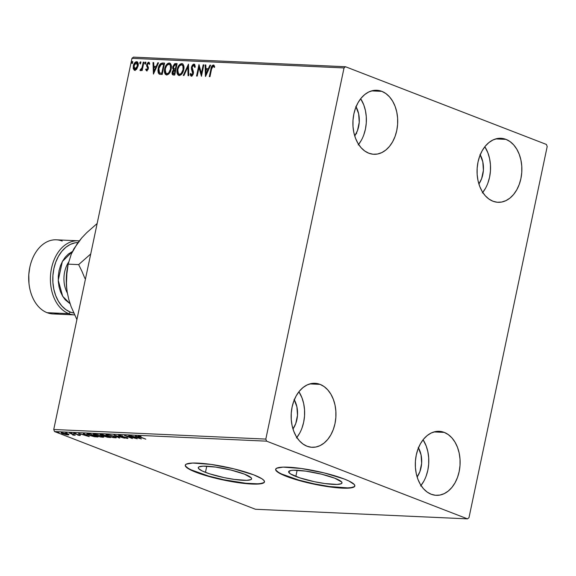 <?xml version="1.0" encoding="UTF-8"?>
<svg xmlns="http://www.w3.org/2000/svg" width="576" height="576" viewBox="0 0 576 576"><rect width="100%" height="100%" fill="white"/><g stroke="black" fill="none" stroke-linecap="round" stroke-linejoin="round"><path stroke-width="0.86" d="M295.826 476.453A27.266 4.457 11.9 0 1 288.634 471.715A27.266 4.457 11.9 0 1 305.928 471.154A27.266 4.457 11.9 0 1 334.8 478.217L341.654 481.99L341.993 482.954L341.316 483.696L337.018 484.43L324.72 483.523L314.438 481.709L299.765 477.85L290.326 473.825L288.626 471.722L290.995 470.477L293.609 470.239L305.906 471.154L321.372 474.149L334.8 478.217A27.266 4.457 11.9 0 1 341.993 482.962A27.266 4.457 11.9 0 1 324.698 483.516A27.266 4.457 11.9 0 1 295.826 476.453L297.13 470.282L295.826 476.453M205.459 472.363A27.266 4.457 11.9 0 1 198.259 467.626A27.266 4.457 11.9 0 1 215.554 467.064A27.266 4.457 11.9 0 1 244.426 474.127L251.28 477.9L251.626 478.865L250.942 479.606L246.643 480.341L234.346 479.434L224.071 477.612L209.39 473.76L202.27 471.002L198.598 468.59L198.259 467.633L198.943 466.884L203.242 466.15L215.532 467.064L230.998 470.059L244.426 474.127A27.266 4.457 11.9 0 1 251.618 478.872A27.266 4.457 11.9 0 1 234.324 479.426A27.266 4.457 11.9 0 1 205.459 472.363L206.755 466.193L205.459 472.363M185.321 465.07A40.471 6.61 -168.1 0 0 196.02 471.938L195.955 472.262A40.471 6.61 11.9 0 1 185.27 465.228A40.471 6.61 11.9 0 1 210.946 464.4A40.471 6.61 11.9 0 1 253.793 474.883L233.87 468.842L210.91 464.393L192.665 463.039L186.278 464.134L185.27 465.235L185.774 466.661L191.225 470.246L201.794 474.329L215.878 478.303L238.831 482.753L257.083 484.106L263.462 483.012L264.478 481.903L263.966 480.485L261.958 478.793L253.793 474.883A40.471 6.61 11.9 0 1 264.47 481.918A40.471 6.61 11.9 0 1 238.802 482.746A40.471 6.61 11.9 0 1 195.955 472.262L196.02 471.938A40.471 6.61 -168.1 0 0 238.399 482.357A40.471 6.61 -168.1 0 0 264.492 481.752M275.688 469.159A40.471 6.61 -168.1 0 0 286.394 476.028L286.322 476.352A40.471 6.61 11.9 0 1 275.645 469.318A40.471 6.61 11.9 0 1 301.313 468.49A40.471 6.61 11.9 0 1 344.16 478.973L324.238 472.932L301.284 468.482L283.032 467.129L276.653 468.223L275.638 469.332L276.149 470.758L281.592 474.336L292.169 478.426L306.245 482.393L329.206 486.842L347.458 488.196L353.837 487.102L354.845 486L354.341 484.574L348.89 480.989L344.16 478.973A40.471 6.61 11.9 0 1 354.845 486.007A40.471 6.61 11.9 0 1 329.17 486.835A40.471 6.61 11.9 0 1 286.322 476.352L286.394 476.028A40.471 6.61 -168.1 0 0 328.774 486.446A40.471 6.61 -168.1 0 0 354.866 485.842M444.233 432.389L434.016 431.928L444.233 432.389L448.286 434.606L451.944 437.918L455.047 442.21L457.488 447.314L459.166 453.031L460.022 459.144L460.015 465.422L459.158 471.614L457.474 477.49L455.033 482.818L451.922 487.404L448.265 491.054L444.204 493.646L439.898 495.072L435.506 495.274L431.194 494.251A32.04 22.392 -87.4 0 1 415.663 458.64A32.04 22.392 -87.4 0 1 439.164 431.316A32.04 22.392 -87.4 0 1 444.233 432.389A32.04 22.392 -87.4 0 1 459.763 468.007A32.04 22.392 -87.4 0 1 436.262 495.331A32.04 22.392 -87.4 0 1 431.194 494.251L427.133 492.041L423.482 488.722L420.379 484.43L417.938 479.326L416.261 473.609L415.404 467.496L415.404 461.218L416.268 455.026L417.953 449.15L420.394 443.822L423.504 439.243L427.154 435.586L431.215 432.994L435.528 431.568L439.92 431.366L444.233 432.389M381.823 91.346L371.606 90.886L381.823 91.346L385.877 93.564L389.534 96.876L392.638 101.167L395.078 106.272L396.756 111.996L397.613 118.109L397.606 124.38L396.749 130.572L395.064 136.447L392.623 141.782L389.513 146.362L385.855 150.019L381.802 152.604L377.489 154.03L373.097 154.231L368.784 153.209A32.04 22.392 -87.4 0 1 353.254 117.598A32.04 22.392 -87.4 0 1 376.754 90.274A32.04 22.392 -87.4 0 1 381.823 91.346A32.04 22.392 -87.4 0 1 397.354 126.965A32.04 22.392 -87.4 0 1 373.853 154.289A32.04 22.392 -87.4 0 1 368.784 153.209L364.723 150.998L361.073 147.679L357.97 143.388L355.529 138.283L353.851 132.566L352.994 126.454L353.002 120.182L353.858 113.983L355.543 108.108L357.984 102.78L361.094 98.201L364.745 94.543L368.806 91.951L373.118 90.533L377.51 90.324L381.823 91.346M505.98 139.37L495.763 138.91L505.98 139.37L510.041 141.581L513.691 144.9L516.794 149.191L519.235 154.296L520.913 160.013L521.77 166.126L521.77 172.397L520.906 178.596L519.221 184.471L516.78 189.799L513.67 194.378L510.019 198.036L505.958 200.621L501.646 202.046L497.254 202.255L492.941 201.226A32.04 22.392 -87.4 0 1 477.41 165.614A32.04 22.392 -87.4 0 1 500.911 138.29A32.04 22.392 -87.4 0 1 505.98 139.37A32.04 22.392 -87.4 0 1 521.518 174.982A32.04 22.392 -87.4 0 1 498.01 202.306A32.04 22.392 -87.4 0 1 492.941 201.226L488.887 199.015L485.23 195.703L482.126 191.405L479.686 186.307L478.008 180.583L477.151 174.47L477.158 168.199L478.015 162.007L479.7 156.132L482.141 150.797L485.251 146.218L488.909 142.56L492.97 139.975L497.275 138.55L501.667 138.348L505.98 139.37M320.069 384.372L309.859 383.911L320.069 384.372L324.13 386.582L327.78 389.902L330.89 394.193L333.324 399.298L335.009 405.014L335.858 411.127L335.858 417.406L335.002 423.598L333.317 429.473L330.876 434.801L327.766 439.38L324.108 443.038L320.047 445.63L315.742 447.055L311.342 447.257L307.037 446.234A32.04 22.392 -87.4 0 1 291.499 410.616A32.04 22.392 -87.4 0 1 315 383.292A32.04 22.392 -87.4 0 1 320.069 384.372A32.04 22.392 -87.4 0 1 335.606 419.983A32.04 22.392 -87.4 0 1 312.106 447.307A32.04 22.392 -87.4 0 1 307.037 446.234L302.976 444.017L299.326 440.705L296.222 436.414L293.782 431.309L292.104 425.592L291.247 419.479L291.247 413.201L292.111 407.009L293.789 401.134L296.237 395.806L299.347 391.219L302.998 387.569L307.058 384.977L311.371 383.551L315.763 383.35L320.069 384.372M265.817 439.092L53.741 429.494L131.962 58.327L344.03 67.932L265.817 439.092L266.602 441.158L467.51 518.861L255.442 509.263L54.526 431.554L266.602 441.158L467.51 518.861L468.986 517.673L547.2 146.506L546.415 144.446L345.506 66.737L133.43 57.139L131.962 58.327L53.741 429.494L54.526 431.554L255.442 509.263L467.51 518.861L468.986 517.673L547.2 146.506L546.415 144.446L345.506 66.737L344.03 67.932L265.817 439.092L266.602 441.158L54.526 431.554L53.741 429.494L265.817 439.092M136.829 68.998L138.204 65.333L137.563 62.122L136.598 61.682L135.475 62.028L133.769 64.397L133.186 68.155L134.28 70.186L136.375 69.538L138.082 66.074C138.593 63.713 138.103 62.244 136.598 61.682C134.892 62.107 133.805 63.497 133.322 65.858L133.33 68.846L134.784 70.301L136.829 68.998M143.928 62.158L143.273 62.129L141.984 67.781L141.286 69.149L140.422 69.372L140.234 70.524L141.782 69.228L141.523 70.459L142.171 70.488L143.928 62.158L143.273 62.129L141.984 67.781L139.932 70.243L140.364 70.553L141.782 69.228L141.523 70.459L142.171 70.488L143.928 62.158M147.089 71.014L145.634 69.595L146.779 70.834L148.234 69.091L148.392 67.414L147.377 65.484L147.413 64.318L148.248 63.274L149.134 64.166L149.666 63.41L149.126 62.438L148.248 62.258L146.743 64.354L146.635 65.866L147.715 68.328L147.103 69.71L146.167 68.897L145.634 69.595L146.635 70.834L148.334 68.71L147.348 64.555L148.428 63.245L148.946 63.432M159.667 74.261L162.18 74.491L164.578 63.094L160.877 63.418L159.466 65.03L158.465 67.414L157.939 70.618L158.27 72.914L159.415 74.174L162.18 74.491L164.578 63.094L162.619 63.007C160.279 63.317 158.818 65.124 158.22 68.414L158.983 73.93L159.422 74.174M177.12 63.662L174.542 63.799L172.764 66.73L172.721 68.494L173.484 69.703L172.368 71.41L172.102 73.706L172.75 74.83L174.722 75.06L177.12 63.662L175.435 63.583L172.764 66.73L173.484 69.703L172.181 72.094C171.814 73.886 172.26 74.858 173.527 75.002L174.722 75.06L177.12 63.662M188.474 64.174L183.262 75.442L183.974 75.478L187.841 66.924L188.071 75.665L188.777 75.694L188.474 64.174L183.262 75.442L183.974 75.478L187.841 66.924L188.071 75.665L188.777 75.694L188.474 64.174M203.184 64.843L201.398 73.318L198.965 64.649L196.567 76.046L197.215 76.075L199.008 67.579L201.434 76.27L203.832 64.872L203.184 64.843L203.803 65.023L203.184 64.843L201.398 73.318L198.965 64.649L196.567 76.046L197.215 76.075L199.008 67.579L201.434 76.27L203.832 64.872L203.184 64.843M211.572 69.07L212.443 66.535L213.199 66.19L214.135 67.255L214.646 66.391L213.329 65.009L211.824 66.06L209.326 76.622L209.974 76.651L211.572 69.07L213.091 66.175L214.135 67.255L214.646 66.391L213.329 65.009C211.918 65.542 211.126 66.852 210.946 68.926L209.326 76.622L209.974 76.651L211.572 69.07M205.538 76.45L210.643 65.182L209.938 65.146L208.303 68.76L205.934 68.652L205.834 64.966L205.128 64.93L205.43 76.45L210.643 65.182L209.938 65.146L208.303 68.76L205.934 68.652L205.834 64.966L205.128 64.93L205.538 76.45M191.772 76.277L190.094 74.102L191.318 76.104L193.385 73.512L193.421 71.762L192.103 67.176L193.687 65.297L194.609 67.255L195.257 66.701L193.687 64.13L192.341 65.11L191.455 67.133L191.448 69.178L192.73 73.534L191.772 74.916L191.081 74.599L190.75 73.426L190.094 74.102L190.807 75.902L192.125 75.816L193.111 74.426L193.493 72.612L192.103 67.176L193.558 65.304L194.126 65.527L194.609 67.255L195.257 66.701L194.753 64.663L193.889 64.123L194.422 64.31M183.722 69.66L183.924 66.65L183.031 64.21L181.714 63.576L180.158 64.102L178.819 65.542L177.221 69.422L176.976 72.144L177.912 74.923L179.431 75.557L181.217 74.657L182.736 72.518L183.722 69.66C184.435 66.42 183.766 64.39 181.714 63.576C179.359 64.217 177.862 66.168 177.221 69.422C176.486 72.713 177.156 74.75 179.244 75.557C181.591 74.88 183.082 72.914 183.722 69.66M171.173 69.091L171.374 66.082L170.482 63.648L169.171 63.007L167.616 63.533L166.27 64.973L164.678 68.854L164.434 71.575L165.37 74.362L166.889 74.988L168.674 74.088L170.194 71.95L171.173 69.091C171.886 65.851 171.223 63.821 169.171 63.007C166.817 63.648 165.319 65.599 164.678 68.854C163.937 72.144 164.614 74.189 166.702 74.988C169.049 74.311 170.539 72.346 171.173 69.091M153.418 74.095L158.522 62.82L157.817 62.791L156.182 66.398L153.814 66.298L153.713 62.604L153.007 62.568L153.418 74.095L158.522 62.82L157.817 62.791L156.182 66.398L153.814 66.298L153.713 62.604L153.007 62.568L153.418 74.095M145.807 63.058L145.685 62.186L145.102 62.258L144.857 63.878L145.771 63.223L145.469 62.078L144.727 63.007L145.073 63.979L145.807 63.058M140.839 62.827L140.71 61.956L140.242 61.934L139.882 63.655L140.796 62.993L140.494 61.855L139.752 62.784L140.098 63.756L140.839 62.827M132.725 62.46L132.602 61.589L132.134 61.567L131.767 63.288L132.682 62.626L132.386 61.488L131.645 62.417L131.983 63.389L132.725 62.46M68.89 434.002L68.098 434.29L67.961 434.945L68.674 434.57L66.492 433.584L61.214 432.691L62.856 433.778L66.694 434.794L68.803 434.786L67.334 433.886L61.121 432.778M69.437 433.001L72.9 434.635L72.842 435.096L75.211 435.233L69.437 433.001L72.612 434.484L72.842 435.096L75.211 435.233L69.437 433.001M79.812 435.478L80.244 435.326L79.286 434.858L74.714 433.714L76.068 433.534L73.476 433.339L79.034 434.981L77.738 435.103L79.812 435.478L79.891 435.096L79.812 435.478L79.531 434.945L74.866 433.771L76.068 433.534L73.951 433.174L74.246 433.757L78.912 434.93L77.738 435.103L79.812 435.478L79.531 434.945M88.135 433.85L86.796 434.196L89.935 435.622L97.992 436.99L90.094 433.937L86.71 434.016L88.754 435.19L94.421 436.738L97.992 436.99L90.094 433.937L88.135 433.85M101.34 434.556L100.958 434.398C99.821 434.441 99.907 434.7 101.203 435.204L104.594 435.859L105.444 436.658L110.534 437.558L102.636 434.506L100.152 434.527L101.419 435.29L107.352 437.234L110.534 437.558L102.636 434.506L100.138 434.556M113.99 435.017L119.081 437.947L119.786 437.983L115.841 435.751L124.596 438.199L113.99 435.017L119.081 437.947L119.786 437.983L115.841 435.751L124.596 438.199L113.99 435.017M128.7 435.686L134.575 437.962L124.481 435.492L132.379 438.552L127.138 436.298L137.246 438.768L129.348 435.715L134.575 437.962L124.481 435.492L132.379 438.552L127.138 436.298L137.246 438.768L128.7 435.686M138.578 436.061C137.7 436.162 138.11 436.5 139.81 437.062L145.793 439.157L139.19 436.55L141.084 436.486L138.578 436.061L137.995 436.133L138.334 436.457L145.793 439.157L140.537 437.126L139.399 436.378L141.084 436.486L137.981 436.162L138.118 435.506M141.358 438.955L136.159 436.025L135.454 435.989L137.117 436.932L134.748 436.824L130.644 435.773L141.358 438.955L136.159 436.025L135.454 435.989L137.117 436.932L134.748 436.824L130.644 435.773L141.358 438.955M119.138 435.182L119.498 435.931L126.49 437.544L126.598 438.084L124.43 437.803L127.397 438.394L127.498 437.933L127.397 438.394L127.066 437.746L120.154 435.96L120.038 435.283L122.63 436.068L119.138 435.182L118.498 435.305L119.311 435.859L126.446 437.731L126.77 438.084L124.43 437.803L127.699 438.394L126.727 437.623L119.93 435.874L119.542 435.586L119.995 435.499L122.76 435.938L118.498 435.298M114.336 436.37L109.829 435.053L105.941 434.722L107.885 436.09L113.479 437.63L116.41 437.666L114.336 436.37L106.963 434.635L105.84 434.837L107.885 436.09L115.322 437.846L116.424 437.63L114.336 436.37M101.794 435.802L97.286 434.484L93.398 434.16L95.342 435.528L100.937 437.062L103.867 437.098L101.794 435.802L94.421 434.066L93.298 434.268L95.342 435.528L102.78 437.278L103.874 437.062L101.794 435.802M89.237 436.594L84.038 433.663L83.333 433.634L84.996 434.57L82.627 434.462L78.523 433.411L89.129 436.594L84.038 433.663L83.333 433.634L84.996 434.57L82.627 434.462L78.523 433.411L89.237 436.594M72.05 433.31L70.668 433.102L72.166 433.541M67.075 433.087L65.693 432.871L67.19 433.318M58.968 432.72L57.586 432.504L59.083 432.95M418.464 447.84A21.924 15.322 -87.4 0 1 417.139 477L419.904 471.6L421.646 463.342L421.063 454.867L418.241 447.458M356.054 106.798A21.924 15.322 -87.4 0 1 354.73 135.958L357.494 130.558L359.237 122.299L358.654 113.825L355.831 106.416M480.211 154.814A21.924 15.322 -87.4 0 1 478.894 183.982L481.651 178.574L483.394 170.316L482.81 161.842L479.995 154.44M294.3 399.816A21.924 15.322 -87.4 0 1 292.982 428.983L295.747 423.576L297.49 415.318L296.906 406.843L294.084 399.442M296.438 437.962L299.542 433.382M301.99 428.054L303.667 422.179L304.531 415.987L304.531 409.709L303.674 403.596L301.997 397.879L298.922 391.745A32.04 22.392 92.6 0 1 296.856 437.443M482.342 192.96L485.453 188.381M487.894 183.053L489.578 177.178L490.435 170.978L490.442 164.707L489.586 158.594L487.908 152.878L484.834 146.743A32.04 22.392 92.6 0 1 482.76 192.434M358.186 144.943L361.296 140.364M363.737 135.029L365.422 129.154L366.278 122.962L366.278 116.69L365.429 110.578L363.751 104.854L360.677 98.726A32.04 22.392 92.6 0 1 358.603 144.418M420.595 485.986L423.706 481.399M426.146 476.071L427.831 470.196L428.688 464.004L428.688 457.726L427.838 451.613L426.154 445.896L423.079 439.762A32.04 22.392 92.6 0 1 421.013 485.46M281.664 474.012L298.958 480.139L314.021 483.818L329.27 486.518L347.522 487.872M351.403 487.519L353.902 486.778M276.214 470.426L278.23 472.118M191.29 469.915L208.591 476.05L223.646 479.729L245.866 483.264L257.148 483.775M261.036 483.43L263.534 482.688M185.846 466.337L187.855 468.029M139.241 435.787L139.399 436.378M139.399 438.214L135.893 436.874L137.722 436.903L139.399 438.214L135.835 437.148L137.65 437.234L139.399 438.214M120.154 435.96L119.995 435.499M127.397 438.394L127.958 438.286M119.455 435.204L119.275 434.534M116.057 437.191L115.459 437.198L115.322 437.846L115.394 437.191M106.906 434.959L106.33 434.635M115.258 437.184L116.1 437.184M106.085 434.426L107.359 435.168M114.48 437.53L108.54 436.126L106.87 435.132L107.849 434.707L113.731 436.147L115.358 437.357L113.796 437.472L109.145 436.349L106.884 435.204L108.475 435.002L112.428 435.902L115.279 437.162L114.48 437.53M104.551 436.046L104.652 435.449M109.08 437.22L105.422 436.291L106.279 435.917L109.08 437.22L105.818 436.579L105.48 436.241L106.546 436.241L109.08 437.22M105.739 435.924L101.196 434.83L102.845 434.585L105.739 435.924L101.578 435.118L101.268 434.772L102.802 434.786L105.739 435.924M103.507 436.622L102.917 436.63L102.78 437.278L102.852 436.622M94.363 434.398L93.787 434.066M102.715 436.615L103.55 436.622M93.535 433.858L94.81 434.599M101.938 436.961L95.998 435.557L94.327 434.563L95.306 434.138L101.189 435.578L102.816 436.788L100.858 436.846L96.602 435.78L94.334 434.534L99.886 435.334L102.737 436.594L101.938 436.961M96.804 436.529L96.718 436.932L96.804 436.529M87.854 434.102L87.343 433.836M87.228 433.764L87.934 434.146M90.252 434.225L96.538 436.651L89.402 435.218L88.092 433.85L90.295 434.016L96.538 436.651L89.172 435.132L87.811 434.318L90.252 434.225M87.278 435.859L83.772 434.513L85.601 434.542L87.278 435.859L83.714 434.794L85.529 434.873L87.278 435.859M74.362 433.21L74.246 433.757L74.362 433.21M73.951 433.174L74.246 433.757M73.67 434.542L72.979 434.441M72.612 434.484L72.936 434.923M68.94 434.138L68.753 434.65M61.985 432.634C60.725 432.691 60.919 433.037 62.575 433.67L67.961 434.945L67.889 434.275M62.712 433.022C61.063 432.389 60.862 432.036 62.122 431.978M67.817 434.275L68.342 434.297M61.639 432.526L62.237 432.821M67.248 434.664L63.223 433.699C61.97 433.224 61.798 432.958 62.69 432.907L66.679 433.858C67.939 434.333 68.126 434.599 67.248 434.664L63.634 433.85L62.143 432.958L66.276 433.706L67.759 434.412L67.248 434.664L67.968 433.901M62.222 432.367L62.086 433.022L62.69 432.907M87.948 433.663L88.02 434.189M356.623 133.322L356.184 133.308M356.184 133.445L356.566 133.61M213.905 65.196L212.825 65.556L211.997 66.83L209.808 76.644L211.399 69.106L210.946 68.926L211.399 69.106C211.572 67.025 212.371 65.714 213.782 65.182L213.862 65.189M214.085 65.246L213.329 65.009M214.582 67.428L213.545 66.348M213.091 66.175L213.48 66.355M213.934 66.535L214.438 67.19M205.862 75.744L205.582 65.102L205.128 64.93L205.841 65.117L205.862 75.744M206.388 68.825L208.757 68.933L208.303 68.76L208.757 68.933L210.391 65.326L209.938 65.146L210.578 65.333L208.757 68.933L206.388 68.825M206.518 73.879L208.231 70.092L207.778 69.919L208.231 70.092L206.518 73.879L206.071 73.699L205.963 69.833L207.778 69.919L206.071 73.699L206.518 73.879M201.55 75.694L199.454 67.752L199.008 67.579L199.454 67.752L201.55 75.694M197.05 76.068L199.303 65.376L197.05 76.068M201.852 73.498L201.398 73.318L201.852 73.498L203.638 65.016L201.852 73.498M194.674 64.368L193.889 64.123L191.455 67.133L192.73 73.534L191.398 74.902L192.024 75.11L190.75 73.426L190.094 74.102L190.865 73.951L190.692 74.959L191.498 76.219M193.687 65.297L194.328 65.513L195.062 67.428M191.578 74.938L192.024 75.11L193.183 73.706L192.73 73.534L193.183 73.706L193.097 72.216L192.089 70.87L192.535 71.042L191.909 67.306L191.455 67.133L191.909 67.306L194.342 64.303L193.889 64.123M194.515 64.325L193.133 64.879L191.974 67.032L191.902 69.35L193.241 73.31L192.766 74.671L191.923 75.096M193.932 64.354L193.514 64.555M194.263 65.491L195.026 67.111M188.518 75.679L188.294 67.097L187.841 66.924L188.294 67.097L188.518 75.679M183.787 75.47L188.503 65.052L183.787 75.47M178.855 75.506L177.667 69.595L177.221 69.422L177.667 69.595C178.315 66.341 179.813 64.39 182.167 63.749L182.52 63.799M182.75 63.864L181.714 63.576M182.542 63.799L181.39 63.864L179.899 64.922L177.926 68.573L177.458 72.641L177.919 74.412L178.97 75.557M182.095 64.937L183.557 66.665L183.312 70.632L181.663 73.67L180.54 74.455L179.338 74.405M181.49 64.742L182.88 65.822L183.067 69.638L183.521 69.811L183.067 69.638L181.21 73.498L179.309 74.376L177.826 72.626L177.962 69.041L179.388 65.988L181.49 64.742C183.118 65.412 183.643 67.046 183.067 69.638C182.556 72.252 181.354 73.836 179.46 74.39L179.914 74.563L179.46 74.39C177.818 73.706 177.286 72.058 177.869 69.458C178.38 66.823 179.59 65.254 181.49 64.742L182.167 64.944M179.46 74.39L179.914 74.563C181.807 74.009 183.01 72.425 183.521 69.811C184.097 67.219 183.571 65.592 181.944 64.922M172.85 74.873L173.527 75.002M173.124 74.952L172.634 72.266L172.181 72.094L172.634 72.266L173.938 69.876L173.484 69.703L173.938 69.876L173.218 66.902L172.764 66.73L173.218 66.902L175.889 63.763L175.435 63.583L177.091 63.814L174.989 63.972L173.369 66.319L173.167 68.674L173.938 69.876L172.822 71.582L172.512 73.361L173.203 75.002M172.555 73.879L172.67 74.354M174.211 68.926L175.457 69.199L174.002 68.839L173.412 66.758L175.486 64.771L176.681 64.973L175.788 69.214L173.635 68.522L173.758 65.801L174.665 64.865L176.227 64.8L175.334 69.041L175.788 69.214L176.681 64.973L176.227 64.8L175.334 69.041L174.002 68.839M174.096 74.002L174.773 74.03L174.096 74.002M175.543 70.38L174.773 74.03L173.074 73.642L172.836 72.101L175.09 70.207L175.543 70.38L175.09 70.207L174.319 73.858L174.773 74.03L175.543 70.38M173.65 73.829L172.958 71.64L173.83 70.366L175.09 70.207L174.319 73.858L173.527 73.822M166.313 74.938L165.125 69.026L164.678 68.854L165.125 69.026C165.773 65.772 167.27 63.821 169.625 63.18L169.171 63.007L169.978 63.23L168.84 63.295L167.357 64.354L165.384 68.004L164.909 72.079L165.377 73.843L166.421 74.988M170.201 63.302L169.171 63.007M169.553 64.368L171.014 66.096L170.77 70.07L169.121 73.102L167.998 73.886L166.795 73.836M168.948 64.174L170.33 65.254L170.525 69.07L170.978 69.242L170.525 69.07L168.667 72.929L166.766 73.807L165.276 72.065L165.42 68.472L166.846 65.419L168.948 64.174C170.575 64.85 171.101 66.478 170.525 69.07C170.014 71.683 168.811 73.267 166.918 73.822L167.371 73.994L166.918 73.822C165.276 73.138 164.743 71.496 165.326 68.89C165.838 66.254 167.047 64.685 168.948 64.174L169.618 64.375M166.918 73.822L167.371 73.994C169.265 73.44 170.467 71.856 170.978 69.242C171.554 66.65 171.029 65.023 169.402 64.354M158.983 73.93L159.43 74.102L158.666 68.587L158.22 68.414L158.666 68.587C159.264 65.297 160.733 63.49 163.073 63.18L160.819 64.008L159.07 67.09L158.422 71.705L159.638 74.246M162.23 73.469L159.552 72.871L158.868 68.443L161.194 64.411L163.685 64.231L161.777 73.289L162.23 73.469L164.138 64.411L162.23 73.469L161.352 73.274L162.23 73.469M164.138 64.411L163.685 64.231L164.138 64.411M159.998 73.044L161.798 73.447L159.552 72.871L158.839 71.834L158.674 69.732L159.358 66.78L160.963 64.541L163.685 64.231L161.777 73.289L159.552 72.871M153.742 73.382L153.461 62.748L153.007 62.568L153.72 62.755L153.742 73.382M154.26 66.47L156.636 66.578L156.182 66.398L156.636 66.578L158.27 62.964L157.817 62.791L158.458 62.971L156.636 66.578L154.26 66.47M154.397 71.518L156.11 67.73L155.657 67.558L156.11 67.73L154.397 71.518L153.943 71.345L153.842 67.478L155.657 67.558L153.943 71.345L154.397 71.518M147.038 69.898L146.167 68.897L145.634 69.595L146.354 69.415L146.729 70.884M146.808 69.811L147.262 69.984L148.126 68.897L147.672 68.717L146.808 69.811L147.413 69.97L148.01 69.278L148.126 68.134L147.679 67.954L147.672 68.717L148.169 68.501L146.635 65.866L147.658 67.241L147.146 64.742L146.693 64.57L146.635 65.866L147.089 66.038L147.146 64.742L149.018 62.395L148.572 62.222L146.693 64.57L147.146 64.742L147.816 63.158L149.083 62.402M148.428 63.245L149.134 64.166L149.666 63.41L148.572 62.222L149.155 62.41M149.58 64.339L148.874 63.425M145.519 64.152L144.727 63.007L145.181 63.18L145.922 62.258M145.793 62.273L145.303 64.058M142.006 70.481L142.229 69.408L141.782 69.228L142.229 69.408L142.006 70.481M140.81 70.726L140.364 70.553M139.932 70.243L140.378 70.416L140.839 69.61L140.566 70.632M142.438 67.954L141.984 67.781L142.438 67.954L143.136 65.102L142.69 64.93L143.136 65.102L143.726 62.302L143.273 62.129L143.892 62.309L142.438 67.954M141.134 69.71L140.609 69.516M140.544 63.929L139.752 62.784L140.206 62.957L140.947 62.028M140.818 62.05L140.328 63.828M134.359 70.214L134.784 70.301M135.238 70.474L133.33 68.846L133.776 69.026L133.769 66.031L133.322 65.858L133.769 66.031C134.251 63.67 135.346 62.28 137.052 61.855L137.275 61.884M137.513 61.949L136.598 61.682M137.326 61.891L135.742 62.338M135.922 62.201L134.546 63.878L133.639 66.816L133.776 69.026L134.734 70.358M137.038 62.906L138.002 64.577L137.556 67.32L136.066 69.3L134.755 69.07M136.39 62.705L137.326 63.439L137.434 66.038L137.88 66.211L137.434 66.038L135.85 68.969L134.611 69.17L133.834 66.996L134.82 63.778L136.39 62.705L137.434 66.038L134.719 69.221L135.173 69.394L133.97 65.88L136.39 62.705L136.901 62.885M135 69.278L135.454 69.451L137.88 66.211L136.836 62.878M132.437 63.562L131.645 62.417L132.098 62.59L132.84 61.661M132.71 61.682L132.221 63.461M205.963 69.833L207.778 69.919L206.071 73.699L205.963 69.833M153.842 67.478L155.657 67.558L153.943 71.345L153.842 67.478M344.03 67.932L131.962 58.327L133.43 57.139L345.506 66.737L344.03 67.932M58.939 313.222A37.102 25.927 -87.4 0 1 47.117 312.689L68.803 313.668L70.351 312.091L73.75 313.042A35.41 24.746 -87.4 0 1 70.351 312.091L68.803 313.668A37.102 25.927 92.6 0 0 74.606 314.914A37.102 25.927 -87.4 0 1 68.803 313.668L47.117 312.689A37.102 25.927 92.6 0 0 52.985 313.934L74.671 314.914M70.106 303.754L62.698 296.309L58.234 280.274L62.366 261.511L72.482 251.489L68.443 253.966L65.29 257.126L62.604 261.079L60.494 265.68L59.047 270.749L58.298 276.098L58.298 281.513L59.04 286.79L60.487 291.722L62.59 296.129L65.275 299.837L70.106 303.754M84.91 278.417L82.001 271.426L84.91 278.417M67.183 292.097L66.384 284.796L66.362 277.668L68.148 264.132L78.653 264.607L90.727 253.973L78.653 264.607L82.001 271.426L78.653 264.607L68.148 264.132L71.338 253.973L73.966 248.681L81.058 238.882M67.183 292.075L68.81 299.506L71.15 306.72L76.91 319.572L71.15 306.72L68.81 299.506L67.183 292.061A50.587 35.352 92.6 0 0 67.183 292.082A50.587 35.352 92.6 0 0 67.183 292.075L66.384 284.796L66.996 270.763L68.148 264.132L71.338 253.973L77.472 243.238L81.734 237.917L86.695 232.711L97.15 223.524L86.695 232.711L81.734 237.917L74.311 248.213M66.73 288.835L66.283 278.986L67.644 266.616M67.946 265.111L67.637 266.659A50.587 35.352 92.6 0 0 66.665 288.216A50.587 35.352 92.6 0 0 66.701 288.562M68.594 262.174A23.609 16.495 92.6 0 0 67.342 293.011M68.803 313.668A37.102 25.927 -87.4 0 1 50.818 272.426A37.102 25.927 -87.4 0 1 78.026 240.79A37.102 25.927 -87.4 0 1 79.25 240.89A37.102 25.927 92.6 0 0 50.933 271.562A37.102 25.927 92.6 0 0 68.803 313.668M78.026 240.79L56.34 239.81A37.102 25.927 92.6 0 0 29.124 271.447A37.102 25.927 92.6 0 0 47.117 312.689A37.102 25.927 -87.4 0 1 29.002 283.63A37.102 25.927 -87.4 0 1 29.714 267.818A37.102 25.927 -87.4 0 1 62.208 241.056M28.973 283.406L28.8 274.493L29.75 267.653M70.351 312.091L65.866 309.65L61.826 305.986L58.399 301.241L55.699 295.596L53.842 289.282L52.898 282.521L52.898 275.587L53.849 268.74L55.714 262.246L58.414 256.356L61.848 251.294L65.887 247.255L70.373 244.39L75.139 242.813L78.005 242.518A35.41 24.746 -87.4 0 0 53.086 273.55A35.41 24.746 -87.4 0 0 70.351 312.091M29.714 267.818L29.642 268.178A35.41 24.746 92.6 0 0 28.958 283.27L29.002 283.63M119.542 435.578L119.678 434.93M126.929 438.026L127.066 437.371M106.87 435.132L107.014 434.477M115.358 437.357L115.495 436.702M105.422 436.291L105.559 435.636M101.196 434.83L101.333 434.174M94.327 434.563L94.464 433.908M102.816 436.788L102.953 436.133M79.279 435.161L79.416 434.513M74.441 433.498L74.578 432.85M80.273 435.398L80.41 434.743M73.166 434.866L73.303 434.218M213.25 66.204L213.703 66.384"/></g></svg>
